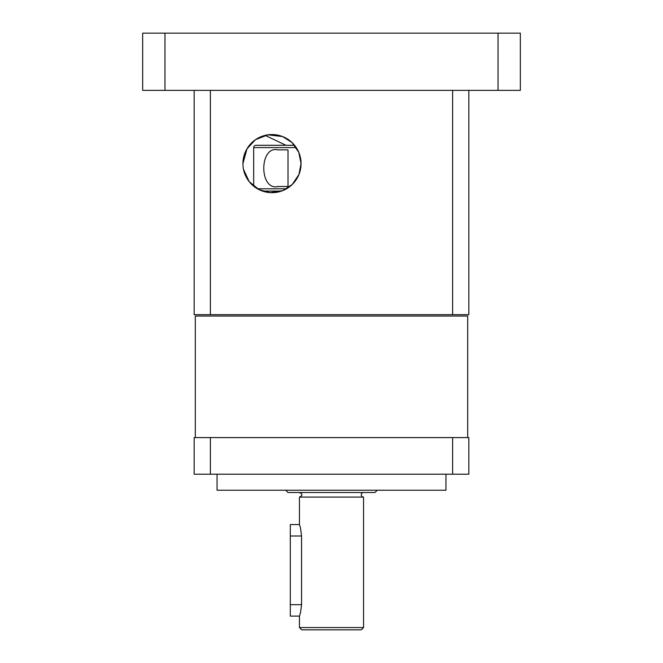 <?xml version="1.0" encoding="UTF-8"?>
<svg xmlns="http://www.w3.org/2000/svg" width="663" height="663" viewBox="0 0 663 663"><rect width="100%" height="100%" fill="white"/><g stroke="black" fill="none" stroke-linecap="round" stroke-linejoin="round"><path stroke-width="0.99" d="M195.312 437.588L195.312 316.052L467.688 316.052L467.688 437.588M445.942 474.211L445.942 490.23L217.058 490.23L217.058 474.211M452.614 437.588L452.614 474.211L468.832 474.211L468.832 437.588L194.168 437.588L194.168 474.211L210.386 474.211L210.386 437.588M452.614 474.211L210.386 474.211M299.452 492.518C301.375 493.355 302.137 494.117 301.748 494.805C302.245 495.286 301.483 496.048 299.452 497.101L363.548 497.101A2.287 2.287 0 0 1 361.252 494.805A2.287 2.287 0 0 1 363.548 492.518M285.72 490.23L288.015 492.518L374.985 492.518L377.28 490.23M301.566 536.011L300.496 527.914L299.452 524.566L290.303 524.566L290.303 536.011L301.566 536.011L301.566 604.673L300.496 612.761L299.452 616.118L299.452 627.563L363.548 627.563L361.252 629.85L301.748 629.85L299.452 627.563M276.57 192.32L276.57 191.077M296.245 147.592L253.68 147.592A2.287 2.287 0 0 1 255.968 145.305L294.563 145.305M262.473 191.077L281.51 191.077M277.54 186.502L288.015 186.502L288.015 149.879L277.54 149.879M278.236 149.896C258.968 145.006 258.968 191.375 278.236 186.494M242.923 163.612A29.064 29.064 0 0 1 271.987 134.548A29.064 29.064 0 0 1 301.06 163.612L298.798 152.374L292.035 142.562L282.587 136.545L267.827 134.846L255.495 139.678L246.992 148.777L242.923 163.612A29.064 29.064 0 0 0 271.987 192.684A29.064 29.064 0 0 0 301.06 163.612L298.93 174.535L292.275 184.43L282.877 190.571L270.173 192.626L259.117 189.676L249.197 181.654L243.495 169.347M265.142 135.36L286.018 145.305M267.927 191.077L265.142 191.864M194.168 90.367L194.168 314.676L210.386 314.676L210.386 90.367M210.386 314.676L468.832 314.676L468.832 90.367M452.614 90.367L452.614 314.676M299.452 616.118L290.303 616.118L290.303 536.011M498.029 33.15L498.029 90.367L520.331 90.367L520.331 33.15L142.669 33.15L142.669 90.367L164.971 90.367L164.971 33.15M498.029 90.367L164.971 90.367M286.515 188.789L257.459 188.789M290.303 604.673L301.566 604.673M299.452 497.101L299.452 524.566M363.548 497.101L363.548 627.563M253.68 147.592L253.68 186.187"/></g></svg>
